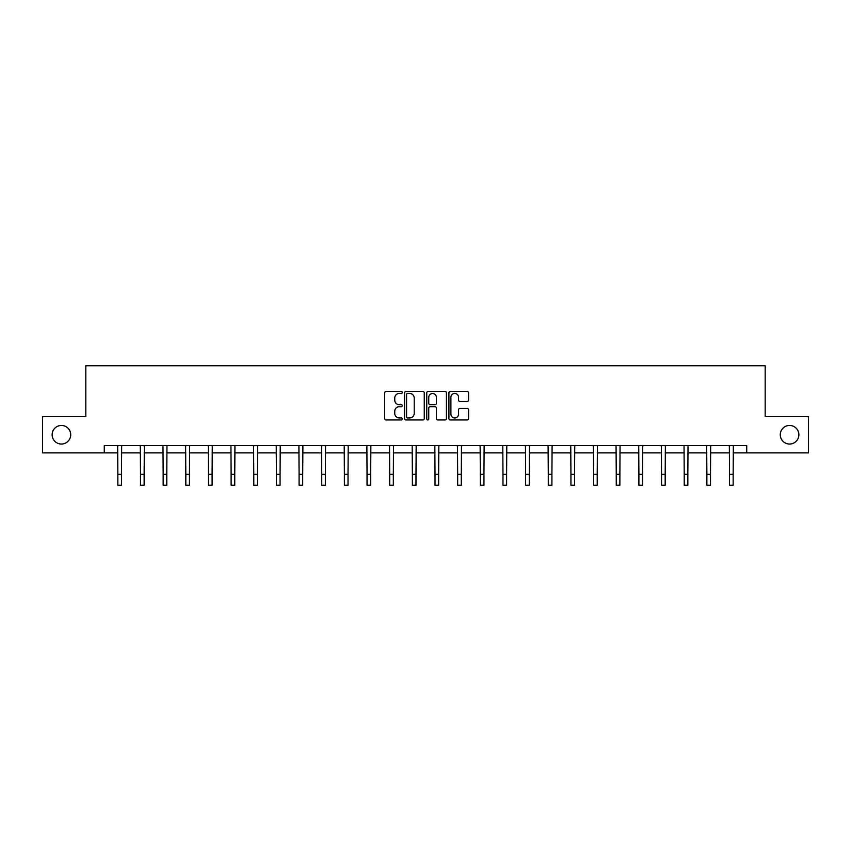 <?xml version="1.0" encoding="UTF-8"?>
<svg xmlns="http://www.w3.org/2000/svg" width="851" height="851" viewBox="0 0 851 851"><rect width="100%" height="100%" fill="white"/><g stroke="black" fill="none" stroke-linecap="round" stroke-linejoin="round"><path stroke-width="1.28" d="M402.268 392.439A1 1 0 0 0 401.268 391.449L386.12 391.449A1.425 1.425 0 0 0 384.695 392.875L384.695 418.532A1.425 1.425 0 0 0 386.12 419.958L401.268 419.958A1 1 0 0 0 402.268 418.958A1 1 0 0 0 401.268 417.958L399.31 417.958A4.563 4.563 0 0 1 394.747 413.395L394.747 411.256A4.563 4.563 0 0 1 399.31 406.693L401.268 406.693A1 1 0 0 0 402.268 405.704A1 1 0 0 0 401.268 404.704L399.31 404.704A4.563 4.563 0 0 1 394.747 400.14L394.747 398.002A4.563 4.563 0 0 1 399.31 393.439L401.268 393.439A1 1 0 0 0 402.268 392.439M780.282 434.744A9.297 9.297 0 0 0 789.568 444.041A9.297 9.297 0 0 0 798.866 434.744A9.297 9.297 0 0 0 789.568 425.447A9.297 9.297 0 0 0 780.282 434.744M52.134 434.744A9.297 9.297 0 0 0 61.432 444.041A9.297 9.297 0 0 0 70.718 434.744A9.297 9.297 0 0 0 61.432 425.447A9.297 9.297 0 0 0 52.134 434.744M467.156 401.491A1.425 1.425 0 0 0 468.582 400.066L468.582 392.875A1.425 1.425 0 0 0 467.156 391.449L450.339 391.449A1.425 1.425 0 0 0 448.913 392.875L448.913 418.532A1.425 1.425 0 0 0 450.339 419.958L467.156 419.958A1.425 1.425 0 0 0 468.582 418.532L468.582 409.831A1.425 1.425 0 0 0 467.156 408.406L459.965 408.406A1.425 1.425 0 0 0 458.54 409.831L458.54 414.15A3.808 3.808 0 0 1 454.721 417.958A3.808 3.808 0 0 1 450.913 414.15L450.913 397.257A3.808 3.808 0 0 1 454.721 393.439A3.808 3.808 0 0 1 458.54 397.257L458.54 400.066A1.425 1.425 0 0 0 459.965 401.491L467.156 401.491M104.269 452.892L42.55 452.892L42.55 416.586L85.823 416.586L85.823 365.76L765.177 365.76L765.177 416.586L808.45 416.586L808.45 452.892L746.731 452.892L746.731 445.637L104.269 445.637L104.269 452.892L117.842 452.892M424.255 392.875A1.425 1.425 0 0 0 422.83 391.449L406.012 391.449A1.425 1.425 0 0 0 404.587 392.875L404.587 418.532A1.425 1.425 0 0 0 406.012 419.958L422.83 419.958A1.425 1.425 0 0 0 424.255 418.532L424.255 392.875M428.17 391.449L444.988 391.449A1.425 1.425 0 0 1 446.413 392.875L446.413 418.532A1.425 1.425 0 0 1 444.988 419.958L437.797 419.958A1.425 1.425 0 0 1 436.372 418.532L436.372 408.118A1.425 1.425 0 0 0 434.946 406.693L430.17 406.693A1.425 1.425 0 0 0 428.744 408.118L428.744 418.958A1 1 0 0 1 427.745 419.958A1 1 0 0 1 426.745 418.958L426.745 392.875A1.425 1.425 0 0 1 428.17 391.449M121.48 452.892L140.5 452.892M144.127 452.892L163.158 452.892M166.785 452.892L185.816 452.892M189.443 452.892L208.463 452.892M212.101 452.892L231.121 452.892M234.748 452.892L253.779 452.892M257.406 452.892L276.426 452.892M280.064 452.892L299.084 452.892M302.711 452.892L321.742 452.892M325.369 452.892L344.389 452.892M348.027 452.892L367.047 452.892M370.674 452.892L389.705 452.892M393.332 452.892L412.363 452.892M415.99 452.892L435.01 452.892M438.637 452.892L457.668 452.892M461.295 452.892L480.326 452.892M483.953 452.892L502.973 452.892M506.611 452.892L525.631 452.892M529.258 452.892L548.289 452.892M551.916 452.892L570.936 452.892M574.574 452.892L593.594 452.892M597.221 452.892L616.252 452.892M619.879 452.892L638.899 452.892M642.537 452.892L661.557 452.892M665.184 452.892L684.215 452.892M687.842 452.892L706.873 452.892M710.5 452.892L729.52 452.892M733.158 452.892L746.731 452.892M407.576 393.439A1 1 0 0 0 406.576 394.438L406.576 416.958A1 1 0 0 0 407.576 417.958L409.639 417.958A4.563 4.563 0 0 0 414.203 413.395L414.203 398.002A4.563 4.563 0 0 0 409.639 393.439L407.576 393.439M436.372 397.321A3.808 3.808 0 0 0 432.553 393.513A3.808 3.808 0 0 0 428.744 397.321L428.744 403.278A1.425 1.425 0 0 0 430.17 404.704L434.946 404.704A1.425 1.425 0 0 0 436.372 403.278L436.372 397.321M117.661 445.637L117.842 474.347L121.48 474.347L121.661 445.637M117.842 474.347L117.842 485.24L121.48 485.24L121.48 474.347M140.319 445.637L140.5 474.347L144.127 474.347L144.319 445.637M140.5 474.347L140.5 485.24L144.127 485.24L144.127 474.347M162.977 445.637L163.158 474.347L166.785 474.347L166.966 445.637M163.158 474.347L163.158 485.24L166.785 485.24L166.785 474.347M185.624 445.637L185.816 474.347L189.443 474.347L189.624 445.637M185.816 474.347L185.816 485.24L189.443 485.24L189.443 474.347M208.282 445.637L208.463 474.347L212.101 474.347L212.282 445.637M208.463 474.347L208.463 485.24L212.101 485.24L212.101 474.347M230.94 445.637L231.121 474.347L234.748 474.347L234.94 445.637M231.121 474.347L231.121 485.24L234.748 485.24L234.748 474.347M253.587 445.637L253.779 474.347L257.406 474.347L257.587 445.637M253.779 474.347L253.779 485.24L257.406 485.24L257.406 474.347M276.245 445.637L276.426 474.347L280.064 474.347L280.245 445.637M276.426 474.347L276.426 485.24L280.064 485.24L280.064 474.347M298.903 445.637L299.084 474.347L302.711 474.347L302.903 445.637M299.084 474.347L299.084 485.24L302.711 485.24L302.711 474.347M321.55 445.637L321.742 474.347L325.369 474.347L325.55 445.637M321.742 474.347L321.742 485.24L325.369 485.24L325.369 474.347M344.208 445.637L344.389 474.347L348.027 474.347L348.208 445.637M344.389 474.347L344.389 485.24L348.027 485.24L348.027 474.347M366.866 445.637L367.047 474.347L370.674 474.347L370.866 445.637M367.047 474.347L367.047 485.24L370.674 485.24L370.674 474.347M389.524 445.637L389.705 474.347L393.332 474.347L393.513 445.637M389.705 474.347L389.705 485.24L393.332 485.24L393.332 474.347M412.171 445.637L412.363 474.347L415.99 474.347L416.171 445.637M412.363 474.347L412.363 485.24L415.99 485.24L415.99 474.347M434.829 445.637L435.01 474.347L438.637 474.347L438.829 445.637M435.01 474.347L435.01 485.24L438.637 485.24L438.637 474.347M457.487 445.637L457.668 474.347L461.295 474.347L461.476 445.637M457.668 474.347L457.668 485.24L461.295 485.24L461.295 474.347M480.134 445.637L480.326 474.347L483.953 474.347L484.134 445.637M480.326 474.347L480.326 485.24L483.953 485.24L483.953 474.347M502.792 445.637L502.973 474.347L506.611 474.347L506.792 445.637M502.973 474.347L502.973 485.24L506.611 485.24L506.611 474.347M525.45 445.637L525.631 474.347L529.258 474.347L529.45 445.637M525.631 474.347L525.631 485.24L529.258 485.24L529.258 474.347M548.097 445.637L548.289 474.347L551.916 474.347L552.097 445.637M548.289 474.347L548.289 485.24L551.916 485.24L551.916 474.347M570.755 445.637L570.936 474.347L574.574 474.347L574.755 445.637M570.936 474.347L570.936 485.24L574.574 485.24L574.574 474.347M593.413 445.637L593.594 474.347L597.221 474.347L597.413 445.637M593.594 474.347L593.594 485.24L597.221 485.24L597.221 474.347M616.06 445.637L616.252 474.347L619.879 474.347L620.06 445.637M616.252 474.347L616.252 485.24L619.879 485.24L619.879 474.347M638.718 445.637L638.899 474.347L642.537 474.347L642.718 445.637M638.899 474.347L638.899 485.24L642.537 485.24L642.537 474.347M661.376 445.637L661.557 474.347L665.184 474.347L665.376 445.637M661.557 474.347L661.557 485.24L665.184 485.24L665.184 474.347M684.034 445.637L684.215 474.347L687.842 474.347L688.023 445.637M684.215 474.347L684.215 485.24L687.842 485.24L687.842 474.347M706.681 445.637L706.873 474.347L710.5 474.347L710.681 445.637M706.873 474.347L706.873 485.24L710.5 485.24L710.5 474.347M729.339 445.637L729.52 474.347L733.158 474.347L733.339 445.637M729.52 474.347L729.52 485.24L733.158 485.24L733.158 474.347"/></g></svg>
